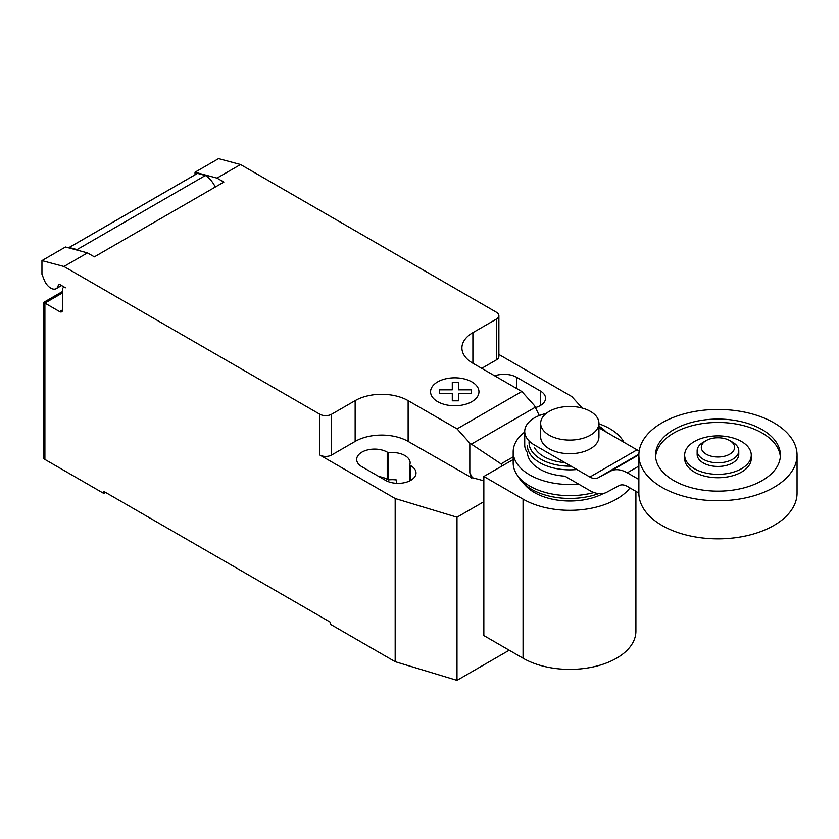 <?xml version="1.0" encoding="UTF-8"?>
<svg xmlns="http://www.w3.org/2000/svg" width="839" height="839" viewBox="0 0 839 839"><rect width="100%" height="100%" fill="white"/><g stroke="black" fill="none" stroke-linecap="round" stroke-linejoin="round"><path stroke-width="1.26" d="M732.678 442.279L729.731 440.58L732.678 442.279A20.818 12.019 180 0 1 738.771 450.784L738.771 454.434A20.818 12.019 180 0 1 725.924 465.53A20.818 12.019 180 0 1 703.239 462.929A20.818 12.019 180 0 1 697.146 454.434L697.146 450.784A20.818 12.019 180 0 1 703.239 442.279L706.186 440.58A16.654 9.617 180 0 1 729.731 440.58L729.731 440.58A16.654 9.617 180 0 1 729.731 454.182A16.654 9.617 180 0 1 706.186 454.182A16.654 9.617 180 0 1 706.186 440.58M738.771 450.784A20.818 12.019 180 0 1 725.924 461.88A20.818 12.019 180 0 1 703.239 459.279A20.818 12.019 180 0 1 697.146 450.784M797.05 455.105L797.05 493.175A79.097 45.663 180 0 1 748.22 535.366A79.097 45.663 180 0 1 662.023 525.466A79.097 45.663 180 0 1 638.867 493.175L638.867 455.105A79.097 45.663 180 0 1 687.686 412.924A79.097 45.663 180 0 1 773.883 422.814A79.097 45.663 180 0 1 797.05 455.105A79.097 45.663 180 0 1 748.22 497.296A79.097 45.663 180 0 1 662.023 487.396A79.097 45.663 180 0 1 638.867 455.105M780.333 456.804A62.443 36.056 0 0 0 740.48 424.88A62.443 36.056 0 0 0 673.801 433.018A62.443 36.056 0 0 0 655.584 456.804M673.801 429.62A62.443 36.056 180 0 1 741.854 421.797A62.443 36.056 180 0 1 780.396 455.105A62.443 36.056 180 0 1 762.106 480.6A62.443 36.056 180 0 1 694.063 488.413A62.443 36.056 180 0 1 655.511 455.105A62.443 36.056 180 0 1 673.801 429.62M684.655 455.105L684.655 458.503A33.298 19.224 0 0 0 705.211 476.269A33.298 19.224 0 0 0 741.508 472.105A33.298 19.224 0 0 0 751.262 458.503L751.262 455.105A33.298 19.224 0 0 0 730.696 437.35A33.298 19.224 0 0 0 694.409 441.513A33.298 19.224 0 0 0 684.655 455.105A33.298 19.224 0 0 0 705.211 472.871A33.298 19.224 0 0 0 741.508 468.707A33.298 19.224 0 0 0 751.262 455.105M590.404 411.372A29.145 16.822 0 0 0 558.648 407.733A29.145 16.822 0 0 0 540.662 423.276A29.145 16.822 0 0 0 549.188 435.168A29.145 16.822 0 0 0 580.945 438.818A29.145 16.822 0 0 0 598.941 423.276A29.145 16.822 0 0 0 590.404 411.372M598.941 423.276L598.941 436.867A29.145 16.822 180 0 1 580.945 452.41A29.145 16.822 180 0 1 549.188 448.771A29.145 16.822 180 0 1 540.662 436.867L540.662 423.276M638.867 493.059L627.289 486.379A16.937 9.774 -120 0 0 619.046 485.666A16.937 9.774 -120 0 0 618.878 485.76L619.203 485.571M546.105 413.48A33.298 19.224 180 0 0 524.721 431.435A33.298 19.224 180 0 0 534.474 445.027L589.901 477.034A17.032 9.837 -120 0 0 598.186 477.737A17.032 9.837 -120 0 0 598.322 477.664L610.467 471.193A35.049 20.241 60 0 1 627.289 472.787L638.867 466.106M627.289 472.787L638.867 479.468M639.213 450.826A17.032 9.837 60 0 1 637 449.84L598.941 427.859M589.901 477.034L637 449.84M524.721 431.435L524.721 445.027A33.298 19.224 0 0 0 527.353 452.525A42.464 24.52 0 0 0 539.771 469.158A42.464 24.52 0 0 0 564.878 476.174L589.901 490.626A35.28 20.367 60 0 0 606.67 492.283L618.878 485.76M598.322 477.664L638.878 454.245M534.474 447.491A36.79 21.237 0 0 0 543.787 456.573A36.79 21.237 0 0 0 564.93 462.614M529.147 441.01A40.754 23.523 0 0 0 540.977 459.279A40.754 23.523 0 0 0 571.076 466.159M606.178 432.043A40.754 23.523 0 0 0 598.941 426.191M527.332 445.341A42.464 24.52 0 0 0 539.771 462.677A42.464 24.52 0 0 0 576.886 469.515M623.954 442.31A56.612 32.69 0 0 0 609.827 428.708A56.612 32.69 0 0 0 598.941 423.8M524.721 432.054A56.612 32.69 0 0 0 513.185 451.822A56.612 32.69 0 0 0 529.766 474.937A56.612 32.69 0 0 0 578.627 484.113M513.185 451.822L513.185 462.981A56.612 32.69 0 0 0 516.855 474.559A56.612 32.69 0 0 0 529.766 486.085A56.612 32.69 0 0 0 594.043 492.514M516.855 474.559L519.331 478.324A53.969 31.158 0 0 0 522.204 481.974A53.969 31.158 0 0 0 531.632 489.315A53.969 31.158 0 0 0 598.637 493.626M522.204 481.974L525.696 485.76A50.004 28.872 0 0 0 534.443 492.556A50.004 28.872 0 0 0 603.619 493.405M629.984 487.931A66.103 38.164 180 0 1 523.054 499.132L483.841 476.489L513.185 459.552M483.841 476.489L483.841 635.563L523.054 658.206A66.103 38.164 0 0 0 595.092 666.481A66.103 38.164 0 0 0 635.899 631.222L635.899 491.35M62.558 292.884L44.897 303.089L43.67 302.386L43.67 457.737A4.164 2.402 0 0 0 44.897 459.436L44.897 303.089L59.611 311.584A4.164 2.402 -120 0 0 61.698 311.793A4.164 2.402 -120 0 0 62.558 309.885L62.558 289.486A4.164 2.402 60 0 1 63.418 287.588A4.164 2.402 60 0 1 65.494 287.787L59.538 284.348A1.668 0.965 -120 0 0 58.699 284.264A1.668 0.965 -120 0 0 58.363 284.851A10.823 6.251 60 0 1 56.192 288.668A10.823 6.251 60 0 1 50.78 288.134A10.823 6.251 60 0 1 44.152 279.869L41.95 274.196L41.95 260.604L63.921 266.487L87.466 252.896L65.494 247.002L41.95 260.604M502.079 465.97L501.019 463.883L469.819 443.118L457.077 428.886L521.837 391.498L534.579 405.73L539.278 415.536M501.019 463.883L513.185 456.867M483.841 480.81L472.399 477.737L469.819 472.881L469.819 443.118M469.819 472.881L471.717 477.758L472.399 477.36M457.077 428.886L408.132 400.633L408.132 441.419L471.717 477.758M240.531 164.517L218.56 158.634L195.015 172.226L216.986 178.109L240.531 164.517L496.436 312.265A8.327 4.803 180 0 1 498.88 315.663A8.327 4.803 180 0 1 496.436 319.061L472.892 332.653A37.461 21.636 0 0 0 461.911 347.954A37.461 21.636 0 0 0 472.892 363.245L521.837 391.498M216.986 178.109L223.866 182.084L94.346 256.86L87.466 252.896M408.132 400.633A37.461 21.636 0 0 0 355.149 400.633L331.594 414.235A8.327 4.803 180 0 1 319.827 414.235L63.921 266.487M215.287 187.034A18.322 10.571 -120 0 0 205.398 175.508L197.522 173.4L69.186 247.495L77.052 249.603L205.398 175.508M77.052 249.603A18.322 10.571 60 0 1 78.3 250.431M197.522 173.4A12.491 7.215 -120 0 0 197.018 173.652L68.672 247.746A12.491 7.215 60 0 1 69.186 247.495M195.015 174.806L195.015 172.226M471.717 478.136L472.399 477.737M408.132 441.419A37.461 21.636 0 0 0 355.149 441.419L331.594 455.021A8.327 4.803 180 0 1 319.827 455.021L319.827 414.235M483.841 501.712L456.993 517.223L395.179 498.523L319.827 455.021M498.88 354.457L571.789 396.553L582.224 408.058M498.88 315.663L498.88 356.449A8.327 4.803 180 0 1 496.436 359.847L481.722 368.342M409.705 465.1A17.902 10.33 0 0 0 410.135 462.834A17.902 10.33 0 0 0 388.31 452.756L387.23 452.127A17.902 10.33 0 0 0 367.723 449.893A17.902 10.33 0 0 0 356.669 459.436A17.902 10.33 0 0 0 361.913 466.746L385.468 480.338A17.902 10.33 0 0 0 404.975 482.582A17.902 10.33 0 0 0 416.018 473.028A17.902 10.33 0 0 0 410.785 465.729L409.705 465.1L409.705 480.915M535.46 407.555A17.902 10.33 0 0 0 545.539 398.252A17.902 10.33 0 0 0 540.295 390.953L516.751 377.351A17.902 10.33 0 0 0 494.727 375.851M44.897 459.436L103.763 493.426L103.763 491.392L330.419 622.244L330.419 624.289L395.179 661.677L456.993 680.366L509.221 650.215M388.31 452.756L388.31 479.939A17.902 10.33 180 0 1 396.679 480.013L396.679 483.337M395.179 498.523L395.179 661.677M379.018 476.615A17.902 10.33 180 0 1 387.23 479.321L388.31 479.939M105.536 492.409L103.763 493.426M456.993 517.223L456.993 680.366M439.479 393.418L439.468 389.831L452.294 389.831L452.284 382.437L458.503 382.437L458.503 389.831L471.319 389.831L471.308 393.418L458.503 393.418L458.503 400.811L452.294 400.811L452.294 393.418L439.479 393.418M437.664 401.661A24.184 13.959 0 0 0 478.125 395.4A24.184 13.959 0 0 0 448.508 378.295A24.184 13.959 0 0 0 437.664 401.661M610.467 471.193L638.867 454.79M523.054 658.206L523.054 499.132M58.363 284.851L59.38 284.264M471.371 444.146L535.303 407.23M62.558 309.885L59.611 311.584M496.436 359.847L496.436 319.061M331.594 455.021L331.594 414.235M355.149 441.419L355.149 400.633M472.892 363.245L472.892 332.653M540.295 390.953L540.295 405.562M516.751 388.572L516.751 377.351M387.23 452.127L387.23 479.321M410.785 465.729L410.785 480.338M598.941 426.149L606.87 432.442M61.604 285.543L56.192 288.668M64.278 287.085L63.418 287.588M43.67 302.386L62.558 291.479"/></g></svg>
